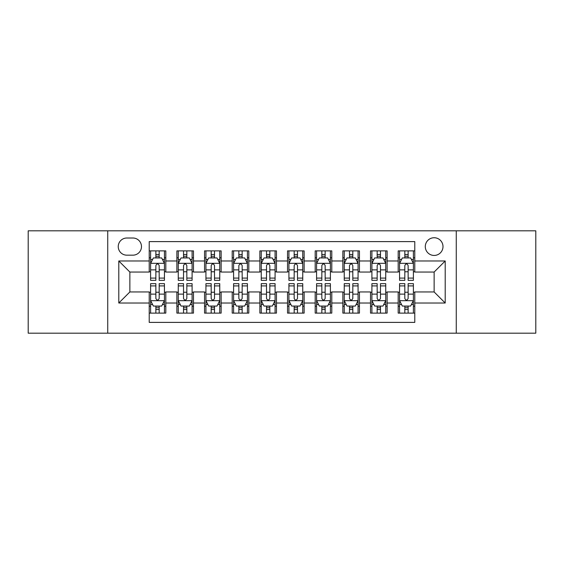 <?xml version="1.0" encoding="UTF-8"?>
<svg xmlns="http://www.w3.org/2000/svg" width="564" height="564" viewBox="0 0 564 564"><rect width="100%" height="100%" fill="white"/><g stroke="black" fill="none" stroke-linecap="round" stroke-linejoin="round"><path stroke-width="0.85" d="M434.139 237.74A8.855 8.855 0 0 0 425.291 246.595A8.855 8.855 0 0 0 434.139 255.443A8.855 8.855 0 0 0 442.994 246.595A8.855 8.855 0 0 0 434.139 237.74M456.269 333.176L535.8 333.176L535.8 230.824L456.269 230.824L456.269 333.176L107.731 333.176L107.731 230.824L28.2 230.824L28.2 333.176L107.731 333.176M414.78 250.881L398.184 250.881L398.184 260.977L387.115 260.977L387.115 272.038L398.184 272.038L398.184 260.977M387.115 260.977L387.115 250.881L370.52 250.881L370.52 260.977L359.451 260.977L359.451 272.038L370.52 272.038L370.52 260.977M359.451 260.977L359.451 250.881L342.856 250.881L342.856 260.977L331.794 260.977L331.794 272.038L342.856 272.038L342.856 260.977M331.794 260.977L331.794 250.881L315.191 250.881L315.191 260.977L304.13 260.977L304.13 272.038L315.191 272.038L315.191 260.977M304.13 260.977L304.13 250.881L287.534 250.881L287.534 260.977L276.466 260.977L276.466 272.038L287.534 272.038L287.534 260.977M276.466 260.977L276.466 250.881L259.87 250.881L259.87 260.977L248.809 260.977L248.809 272.038L259.87 272.038L259.87 260.977M248.809 260.977L248.809 250.881L232.206 250.881L232.206 260.977L221.144 260.977L221.144 272.038L232.206 272.038L232.206 260.977M221.144 260.977L221.144 250.881L204.549 250.881L204.549 260.977L193.48 260.977L193.48 272.038L204.549 272.038L204.549 260.977M193.48 260.977L193.48 250.881L176.885 250.881L176.885 272.038L165.816 272.038L165.816 250.881L149.22 250.881M149.22 313.119L165.816 313.119L165.816 291.962L176.885 291.962L176.885 313.119L193.48 313.119L193.48 291.962L204.549 291.962L204.549 303.023L193.48 303.023M204.549 303.023L204.549 313.119L221.144 313.119L221.144 291.962L232.206 291.962L232.206 303.023L221.144 303.023M232.206 303.023L232.206 313.119L248.809 313.119L248.809 291.962L259.87 291.962L259.87 303.023L248.809 303.023M259.87 303.023L259.87 313.119L276.466 313.119L276.466 291.962L287.534 291.962L287.534 303.023L276.466 303.023M287.534 303.023L287.534 313.119L304.13 313.119L304.13 291.962L315.191 291.962L315.191 303.023L304.13 303.023M315.191 303.023L315.191 313.119L331.794 313.119L331.794 291.962L342.856 291.962L342.856 303.023L331.794 303.023M342.856 303.023L342.856 313.119L359.451 313.119L359.451 291.962L370.52 291.962L370.52 303.023L359.451 303.023M370.52 303.023L370.52 313.119L387.115 313.119L387.115 291.962L398.184 291.962L398.184 303.023L387.115 303.023M126.815 255.168L132.9 255.168A8.573 8.573 0 0 0 141.479 246.595A8.573 8.573 0 0 0 132.9 238.015L126.815 238.015A8.573 8.573 0 0 0 118.243 246.595A8.573 8.573 0 0 0 126.815 255.168M456.269 230.824L107.731 230.824M414.78 260.977L414.78 241.611L149.22 241.611L149.22 272.038L129.861 272.038L129.861 291.962L149.22 291.962L149.22 322.389L414.78 322.389L414.78 291.962L434.139 291.962L434.139 272.038L414.78 272.038L414.78 260.977L445.207 260.977L445.207 303.023L414.78 303.023M149.22 303.023L118.792 303.023L118.792 260.977L149.22 260.977M398.184 303.023L398.184 313.119L414.78 313.119M149.22 257.797L150.602 257.797M155.861 257.797L159.182 257.797M164.434 257.797L165.816 257.797M149.22 271.763L150.602 271.763M155.861 271.763L159.182 271.763M164.434 271.763L165.816 271.763M149.22 292.237L150.602 292.237M155.861 292.237L159.182 292.237M164.434 292.237L165.816 292.237M149.22 306.203L150.602 306.203M155.861 306.203L159.182 306.203M164.434 306.203L165.816 306.203M176.885 271.763L178.266 271.763M183.526 271.763L186.839 271.763M192.098 271.763L193.48 271.763M176.885 257.797L178.266 257.797M183.526 257.797L186.839 257.797M192.098 257.797L193.48 257.797M176.885 292.237L178.266 292.237M183.526 292.237L186.839 292.237M192.098 292.237L193.48 292.237M176.885 306.203L178.266 306.203M183.526 306.203L186.839 306.203M192.098 306.203L193.48 306.203M204.549 292.237L205.93 292.237M211.183 292.237L214.503 292.237M219.763 292.237L221.144 292.237M204.549 306.203L205.93 306.203M211.183 306.203L214.503 306.203M219.763 306.203L221.144 306.203M204.549 257.797L205.93 257.797M211.183 257.797L214.503 257.797M219.763 257.797L221.144 257.797M204.549 271.763L205.93 271.763M211.183 271.763L214.503 271.763M219.763 271.763L221.144 271.763M232.206 292.237L233.595 292.237M238.847 292.237L242.167 292.237M247.42 292.237L248.809 292.237M232.206 306.203L233.595 306.203M238.847 306.203L242.167 306.203M247.42 306.203L248.809 306.203M232.206 257.797L233.595 257.797M238.847 257.797L242.167 257.797M247.42 257.797L248.809 257.797M232.206 271.763L233.595 271.763M238.847 271.763L242.167 271.763M247.42 271.763L248.809 271.763M259.87 292.237L261.252 292.237M266.511 292.237L269.832 292.237M275.084 292.237L276.466 292.237M259.87 306.203L261.252 306.203M266.511 306.203L269.832 306.203M275.084 306.203L276.466 306.203M259.87 257.797L261.252 257.797M266.511 257.797L269.832 257.797M275.084 257.797L276.466 257.797M259.87 271.763L261.252 271.763M266.511 271.763L269.832 271.763M275.084 271.763L276.466 271.763M287.534 292.237L288.916 292.237M294.168 292.237L297.489 292.237M302.748 292.237L304.13 292.237M287.534 306.203L288.916 306.203M294.168 306.203L297.489 306.203M302.748 306.203L304.13 306.203M287.534 257.797L288.916 257.797M294.168 257.797L297.489 257.797M302.748 257.797L304.13 257.797M287.534 271.763L288.916 271.763M294.168 271.763L297.489 271.763M302.748 271.763L304.13 271.763M315.191 292.237L316.58 292.237M321.832 292.237L325.153 292.237M330.405 292.237L331.794 292.237M315.191 306.203L316.58 306.203M321.832 306.203L325.153 306.203M330.405 306.203L331.794 306.203M315.191 257.797L316.58 257.797M321.832 257.797L325.153 257.797M330.405 257.797L331.794 257.797M315.191 271.763L316.58 271.763M321.832 271.763L325.153 271.763M330.405 271.763L331.794 271.763M342.856 292.237L344.237 292.237M349.497 292.237L352.817 292.237M358.069 292.237L359.451 292.237M342.856 306.203L344.237 306.203M349.497 306.203L352.817 306.203M358.069 306.203L359.451 306.203M342.856 257.797L344.237 257.797M349.497 257.797L352.817 257.797M358.069 257.797L359.451 257.797M342.856 271.763L344.237 271.763M349.497 271.763L352.817 271.763M358.069 271.763L359.451 271.763M370.52 292.237L371.902 292.237M377.161 292.237L380.474 292.237M385.734 292.237L387.115 292.237M370.52 306.203L371.902 306.203M377.161 306.203L380.474 306.203M385.734 306.203L387.115 306.203M370.52 257.797L371.902 257.797M377.161 257.797L380.474 257.797M385.734 257.797L387.115 257.797M370.52 271.763L371.902 271.763M377.161 271.763L380.474 271.763M385.734 271.763L387.115 271.763M398.184 292.237L399.566 292.237M404.818 292.237L408.139 292.237M413.398 292.237L414.78 292.237M398.184 306.203L399.566 306.203M404.818 306.203L408.139 306.203M413.398 306.203L414.78 306.203M398.184 257.797L399.566 257.797M404.818 257.797L408.139 257.797M413.398 257.797L414.78 257.797M398.184 271.763L399.566 271.763M404.818 271.763L408.139 271.763M413.398 271.763L414.78 271.763M129.861 272.038L118.792 260.977M129.861 291.962L118.792 303.023M445.207 260.977L434.139 272.038M445.207 303.023L434.139 291.962M159.182 254.477L155.861 254.477M164.434 278.087L159.182 278.087L159.182 280.343L164.434 280.343L164.434 263.466L161.671 257.931L153.373 257.931L150.602 263.466L150.602 280.343L155.861 280.343L155.861 278.087L150.602 278.087M150.602 263.466L150.602 250.881M164.434 263.466L164.434 250.881M155.861 257.931L155.861 250.881M159.182 250.881L159.182 257.931M159.182 278.087L159.182 265.538C158.075 263.409 156.968 263.409 155.861 265.538L155.861 278.087M155.861 309.523L159.182 309.523M150.602 285.913L155.861 285.913L155.861 283.657L150.602 283.657L150.602 300.534L153.373 306.069L161.671 306.069L164.434 300.534L164.434 283.657L159.182 283.657L159.182 285.913L164.434 285.913M164.434 300.534L164.434 313.119M150.602 300.534L150.602 313.119M159.182 306.069L159.182 313.119M155.861 313.119L155.861 306.069M155.861 285.913L155.861 298.462C156.968 300.591 158.075 300.591 159.182 298.462L159.182 285.913M186.839 254.477L183.526 254.477M192.098 278.087L186.839 278.087L186.839 280.343L192.098 280.343L192.098 263.466L189.335 257.931L181.03 257.931L178.266 263.466L178.266 280.343L183.526 280.343L183.526 278.087L178.266 278.087M178.266 263.466L178.266 250.881M192.098 263.466L192.098 250.881M183.526 257.931L183.526 250.881M186.839 250.881L186.839 257.931M186.839 278.087L186.839 265.538C185.739 263.409 184.632 263.409 183.526 265.538L183.526 278.087M214.503 254.477L211.183 254.477M219.763 278.087L214.503 278.087L214.503 280.343L219.763 280.343L219.763 263.466L216.992 257.931L208.694 257.931L205.93 263.466L205.93 280.343L211.183 280.343L211.183 278.087L205.93 278.087M205.93 263.466L205.93 250.881M219.763 263.466L219.763 250.881M211.183 257.931L211.183 250.881M214.503 250.881L214.503 257.931M214.503 278.087L214.503 265.538C213.396 263.409 212.29 263.409 211.183 265.538L211.183 278.087M242.167 254.477L238.847 254.477M247.42 278.087L242.167 278.087L242.167 280.343L247.42 280.343L247.42 263.466L244.656 257.931L236.358 257.931L233.595 263.466L233.595 280.343L238.847 280.343L238.847 278.087L233.595 278.087M233.595 263.466L233.595 250.881M247.42 263.466L247.42 250.881M238.847 257.931L238.847 250.881M242.167 250.881L242.167 257.931M242.167 278.087L242.167 265.538C241.061 263.409 239.954 263.409 238.847 265.538L238.847 278.087M269.832 254.477L266.511 254.477M275.084 278.087L269.832 278.087L269.832 280.343L275.084 280.343L275.084 263.466L272.32 257.931L264.022 257.931L261.252 263.466L261.252 280.343L266.511 280.343L266.511 278.087L261.252 278.087M261.252 263.466L261.252 250.881M275.084 263.466L275.084 250.881M266.511 257.931L266.511 250.881M269.832 250.881L269.832 257.931M269.832 278.087L269.832 265.538C268.725 263.409 267.618 263.409 266.511 265.538L266.511 278.087M183.526 309.523L186.839 309.523M178.266 285.913L183.526 285.913L183.526 283.657L178.266 283.657L178.266 300.534L181.03 306.069L189.335 306.069L192.098 300.534L192.098 283.657L186.839 283.657L186.839 285.913L192.098 285.913M192.098 300.534L192.098 313.119M178.266 300.534L178.266 313.119M186.839 306.069L186.839 313.119M183.526 313.119L183.526 306.069M183.526 285.913L183.526 298.462C184.625 300.591 185.732 300.591 186.839 298.462L186.839 285.913M211.183 309.523L214.503 309.523M205.93 285.913L211.183 285.913L211.183 283.657L205.93 283.657L205.93 300.534L208.694 306.069L216.992 306.069L219.763 300.534L219.763 283.657L214.503 283.657L214.503 285.913L219.763 285.913M219.763 300.534L219.763 313.119M205.93 300.534L205.93 313.119M214.503 306.069L214.503 313.119M211.183 313.119L211.183 306.069M211.183 285.913L211.183 298.462C212.29 300.591 213.396 300.591 214.503 298.462L214.503 285.913M238.847 309.523L242.167 309.523M233.595 285.913L238.847 285.913L238.847 283.657L233.595 283.657L233.595 300.534L236.358 306.069L244.656 306.069L247.42 300.534L247.42 283.657L242.167 283.657L242.167 285.913L247.42 285.913M247.42 300.534L247.42 313.119M233.595 300.534L233.595 313.119M242.167 306.069L242.167 313.119M238.847 313.119L238.847 306.069M238.847 285.913L238.847 298.462C239.954 300.591 241.061 300.591 242.167 298.462L242.167 285.913M266.511 309.523L269.832 309.523M261.252 285.913L266.511 285.913L266.511 283.657L261.252 283.657L261.252 300.534L264.022 306.069L272.32 306.069L275.084 300.534L275.084 283.657L269.832 283.657L269.832 285.913L275.084 285.913M275.084 300.534L275.084 313.119M261.252 300.534L261.252 313.119M269.832 306.069L269.832 313.119M266.511 313.119L266.511 306.069M266.511 285.913L266.511 298.462C267.611 300.591 268.718 300.591 269.832 298.462L269.832 285.913M297.489 254.477L294.168 254.477M302.748 278.087L297.489 278.087L297.489 280.343L302.748 280.343L302.748 263.466L299.977 257.931L291.68 257.931L288.916 263.466L288.916 280.343L294.168 280.343L294.168 278.087L288.916 278.087M288.916 263.466L288.916 250.881M302.748 263.466L302.748 250.881M294.168 257.931L294.168 250.881M297.489 250.881L297.489 257.931M297.489 278.087L297.489 265.538C296.389 263.409 295.282 263.409 294.168 265.538L294.168 278.087M294.168 309.523L297.489 309.523M288.916 285.913L294.168 285.913L294.168 283.657L288.916 283.657L288.916 300.534L291.68 306.069L299.977 306.069L302.748 300.534L302.748 283.657L297.489 283.657L297.489 285.913L302.748 285.913M302.748 300.534L302.748 313.119M288.916 300.534L288.916 313.119M297.489 306.069L297.489 313.119M294.168 313.119L294.168 306.069M294.168 285.913L294.168 298.462C295.275 300.591 296.382 300.591 297.489 298.462L297.489 285.913M325.153 254.477L321.832 254.477M330.405 278.087L325.153 278.087L325.153 280.343L330.405 280.343L330.405 263.466L327.642 257.931L319.344 257.931L316.58 263.466L316.58 280.343L321.832 280.343L321.832 278.087L316.58 278.087M316.58 263.466L316.58 250.881M330.405 263.466L330.405 250.881M321.832 257.931L321.832 250.881M325.153 250.881L325.153 257.931M325.153 278.087L325.153 265.538C324.046 263.409 322.939 263.409 321.832 265.538L321.832 278.087M321.832 309.523L325.153 309.523M316.58 285.913L321.832 285.913L321.832 283.657L316.58 283.657L316.58 300.534L319.344 306.069L327.642 306.069L330.405 300.534L330.405 283.657L325.153 283.657L325.153 285.913L330.405 285.913M330.405 300.534L330.405 313.119M316.58 300.534L316.58 313.119M325.153 306.069L325.153 313.119M321.832 313.119L321.832 306.069M321.832 285.913L321.832 298.462C322.939 300.591 324.046 300.591 325.153 298.462L325.153 285.913M352.817 254.477L349.497 254.477M358.069 278.087L352.817 278.087L352.817 280.343L358.069 280.343L358.069 263.466L355.306 257.931L347.008 257.931L344.237 263.466L344.237 280.343L349.497 280.343L349.497 278.087L344.237 278.087M344.237 263.466L344.237 250.881M358.069 263.466L358.069 250.881M349.497 257.931L349.497 250.881M352.817 250.881L352.817 257.931M352.817 278.087L352.817 265.538C351.71 263.409 350.604 263.409 349.497 265.538L349.497 278.087M349.497 309.523L352.817 309.523M344.237 285.913L349.497 285.913L349.497 283.657L344.237 283.657L344.237 300.534L347.008 306.069L355.306 306.069L358.069 300.534L358.069 283.657L352.817 283.657L352.817 285.913L358.069 285.913M358.069 300.534L358.069 313.119M344.237 300.534L344.237 313.119M352.817 306.069L352.817 313.119M349.497 313.119L349.497 306.069M349.497 285.913L349.497 298.462C350.604 300.591 351.71 300.591 352.817 298.462L352.817 285.913M380.474 254.477L377.161 254.477M385.734 278.087L380.474 278.087L380.474 280.343L385.734 280.343L385.734 263.466L382.97 257.931L374.665 257.931L371.902 263.466L371.902 280.343L377.161 280.343L377.161 278.087L371.902 278.087M371.902 263.466L371.902 250.881M385.734 263.466L385.734 250.881M377.161 257.931L377.161 250.881M380.474 250.881L380.474 257.931M380.474 278.087L380.474 265.538C379.375 263.409 378.268 263.409 377.161 265.538L377.161 278.087M377.161 309.523L380.474 309.523M371.902 285.913L377.161 285.913L377.161 283.657L371.902 283.657L371.902 300.534L374.665 306.069L382.97 306.069L385.734 300.534L385.734 283.657L380.474 283.657L380.474 285.913L385.734 285.913M385.734 300.534L385.734 313.119M371.902 300.534L371.902 313.119M380.474 306.069L380.474 313.119M377.161 313.119L377.161 306.069M377.161 285.913L377.161 298.462C378.261 300.591 379.368 300.591 380.474 298.462L380.474 285.913M408.139 254.477L404.818 254.477M413.398 278.087L408.139 278.087L408.139 280.343L413.398 280.343L413.398 263.466L410.627 257.931L402.329 257.931L399.566 263.466L399.566 280.343L404.818 280.343L404.818 278.087L399.566 278.087M399.566 263.466L399.566 250.881M413.398 263.466L413.398 250.881M404.818 257.931L404.818 250.881M408.139 250.881L408.139 257.931M408.139 278.087L408.139 265.538C407.032 263.409 405.925 263.409 404.818 265.538L404.818 278.087M404.818 309.523L408.139 309.523M399.566 285.913L404.818 285.913L404.818 283.657L399.566 283.657L399.566 300.534L402.329 306.069L410.627 306.069L413.398 300.534L413.398 283.657L408.139 283.657L408.139 285.913L413.398 285.913M413.398 300.534L413.398 313.119M399.566 300.534L399.566 313.119M408.139 306.069L408.139 313.119M404.818 313.119L404.818 306.069M404.818 285.913L404.818 298.462C405.925 300.591 407.032 300.591 408.139 298.462L408.139 285.913M176.885 303.023L165.816 303.023M176.885 260.977L165.816 260.977M164.364 263.325L150.673 263.325M150.602 259.454L152.611 259.454M162.432 259.454L164.434 259.454M155.861 269.881L150.602 269.881M164.434 269.881L159.182 269.881M159.182 256.239L155.861 256.239M150.673 300.675L164.364 300.675M164.434 304.546L162.432 304.546M152.611 304.546L150.602 304.546M159.182 294.119L164.434 294.119M150.602 294.119L155.861 294.119M155.861 307.761L159.182 307.761M192.028 263.325L178.337 263.325M178.266 259.454L180.276 259.454M190.096 259.454L192.098 259.454M183.526 269.881L178.266 269.881M192.098 269.881L186.839 269.881M186.839 256.239L183.526 256.239M219.692 263.325L206.001 263.325M205.93 259.454L207.933 259.454M217.753 259.454L219.763 259.454M211.183 269.881L205.93 269.881M219.763 269.881L214.503 269.881M214.503 256.239L211.183 256.239M247.356 263.325L233.658 263.325M233.595 259.454L235.597 259.454M245.418 259.454L247.42 259.454M238.847 269.881L233.595 269.881M247.42 269.881L242.167 269.881M242.167 256.239L238.847 256.239M275.013 263.325L261.322 263.325M261.252 259.454L263.261 259.454M273.082 259.454L275.084 259.454M266.511 269.881L261.252 269.881M275.084 269.881L269.832 269.881M269.832 256.239L266.511 256.239M178.337 300.675L192.028 300.675M192.098 304.546L190.096 304.546M180.276 304.546L178.266 304.546M186.839 294.119L192.098 294.119M178.266 294.119L183.526 294.119M183.526 307.761L186.839 307.761M206.001 300.675L219.692 300.675M219.763 304.546L217.753 304.546M207.933 304.546L205.93 304.546M214.503 294.119L219.763 294.119M205.93 294.119L211.183 294.119M211.183 307.761L214.503 307.761M233.658 300.675L247.356 300.675M247.42 304.546L245.418 304.546M235.597 304.546L233.595 304.546M242.167 294.119L247.42 294.119M233.595 294.119L238.847 294.119M238.847 307.761L242.167 307.761M261.322 300.675L275.013 300.675M275.084 304.546L273.082 304.546M263.261 304.546L261.252 304.546M269.832 294.119L275.084 294.119M261.252 294.119L266.511 294.119M266.511 307.761L269.832 307.761M302.678 263.325L288.987 263.325M288.916 259.454L290.918 259.454M300.739 259.454L302.748 259.454M294.168 269.881L288.916 269.881M302.748 269.881L297.489 269.881M297.489 256.239L294.168 256.239M288.987 300.675L302.678 300.675M302.748 304.546L300.739 304.546M290.918 304.546L288.916 304.546M297.489 294.119L302.748 294.119M288.916 294.119L294.168 294.119M294.168 307.761L297.489 307.761M330.342 263.325L316.644 263.325M316.58 259.454L318.582 259.454M328.403 259.454L330.405 259.454M321.832 269.881L316.58 269.881M330.405 269.881L325.153 269.881M325.153 256.239L321.832 256.239M316.644 300.675L330.342 300.675M330.405 304.546L328.403 304.546M318.582 304.546L316.58 304.546M325.153 294.119L330.405 294.119M316.58 294.119L321.832 294.119M321.832 307.761L325.153 307.761M357.999 263.325L344.308 263.325M344.237 259.454L346.247 259.454M356.067 259.454L358.069 259.454M349.497 269.881L344.237 269.881M358.069 269.881L352.817 269.881M352.817 256.239L349.497 256.239M344.308 300.675L357.999 300.675M358.069 304.546L356.067 304.546M346.247 304.546L344.237 304.546M352.817 294.119L358.069 294.119M344.237 294.119L349.497 294.119M349.497 307.761L352.817 307.761M385.663 263.325L371.972 263.325M371.902 259.454L373.904 259.454M383.724 259.454L385.734 259.454M377.161 269.881L371.902 269.881M385.734 269.881L380.474 269.881M380.474 256.239L377.161 256.239M371.972 300.675L385.663 300.675M385.734 304.546L383.724 304.546M373.904 304.546L371.902 304.546M380.474 294.119L385.734 294.119M371.902 294.119L377.161 294.119M377.161 307.761L380.474 307.761M413.327 263.325L399.636 263.325M399.566 259.454L401.568 259.454M411.389 259.454L413.398 259.454M404.818 269.881L399.566 269.881M413.398 269.881L408.139 269.881M408.139 256.239L404.818 256.239M399.636 300.675L413.327 300.675M413.398 304.546L411.389 304.546M401.568 304.546L399.566 304.546M408.139 294.119L413.398 294.119M399.566 294.119L404.818 294.119M404.818 307.761L408.139 307.761"/></g></svg>
